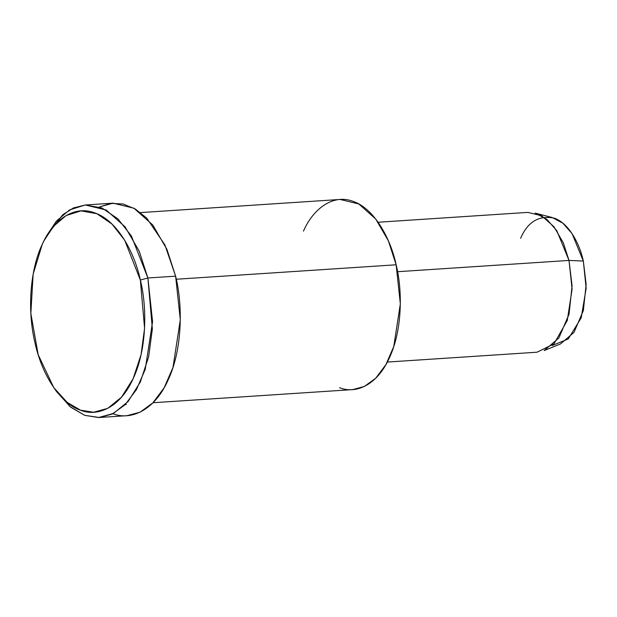 <?xml version="1.0" encoding="UTF-8"?>
<svg xmlns="http://www.w3.org/2000/svg" width="617" height="617" viewBox="0 0 617 617"><rect width="100%" height="100%" fill="white"/><g stroke="black" fill="none" stroke-linecap="round" stroke-linejoin="round"><path stroke-width="0.93" d="M53.826 387.692L56.571 391.618L70.685 407.166L84.706 415.334L98.535 417.539L113.466 413.444L128.02 401.613L140.298 382.085L148.651 356.765L152.36 328.923L147.895 277.989L140.352 280.041L144.579 328.298L141.069 354.675L133.149 378.653L121.518 397.163L107.736 408.369L93.583 412.249L80.48 410.158L67.199 402.423L53.826 387.692L38.2 354.775L30.85 313.475L33.141 274.172L42.226 244.432L44.146 240.483L53.664 226.146L66.173 215.526L81.035 210.883L96.892 213.721L111.962 224.033L124.688 240.214L140.352 280.041L147.895 277.989L131.367 235.941L117.932 218.873L102.021 207.983L85.285 204.983L69.598 209.888L56.394 221.094L46.352 236.226L62.641 214.832L73.354 207.975L85.323 204.983L106.178 210.019L125.05 226.809L139.218 251.212L147.895 277.989L152.576 321.619L145.257 369.298L136.465 389.558L125.074 404.775L112.271 414.038L99.291 417.493L84.706 415.334L69.952 406.564L55.191 389.597M387.306 362.056L537.029 352.207L553.989 343.839L567.27 320.501L572.09 289.126L569.013 260.428L583.327 261.045L572.082 233.658L562.866 223.192L552.146 217.508L535.116 213.104L546.77 219.282L556.789 230.665L569.013 260.428L572.082 285.856L569.044 314.23L558.848 338L544.155 350.556L560.46 343.962L573.98 332.416L583.358 310.544L586.15 284.437L583.327 261.045L569.013 260.428L563.298 242.813L553.981 226.755L541.564 215.711L527.836 212.395L378.113 222.243M520.632 238.293C527.682 221.812 538.896 215.102 554.282 218.163C568.635 223.038 579.648 243.522 583.327 261.045L586.15 288.262L581.222 317.809L568.242 338.988L552.192 345.52M569.013 260.428L397.579 271.704L569.013 260.428M303.464 231.151C312.302 210.42 332.054 193.229 353.202 201.397C374.426 208.608 390.708 238.879 396.145 264.786C402.539 290.121 402.492 330.157 389.342 357.922C376.632 386.342 354.706 394.07 339.597 387.669M126.277 404.49L125.313 404.536M153.016 402.731L352.654 389.605L364.261 386.512L375.722 378.229L385.91 364.608L393.777 346.484L400.333 303.819L396.145 264.786L176.3 279.239L396.145 264.786L388.378 240.831L375.699 218.989L358.809 203.972L340.152 199.461L140.514 212.587M99.291 417.493L127.009 415.673L139.99 412.218L152.792 402.955L164.184 387.731L172.976 367.477L180.303 319.791L175.621 276.169L147.895 277.989L175.621 276.169L166.937 249.391L152.777 224.989L133.897 208.199L113.042 203.163L99.368 206.957L110.89 203.371L123.107 203.988L135.285 209.001L146.684 218.063L164.886 244.872L175.621 276.169C182.763 304.482 182.709 349.23 168.017 380.257C153.818 412.025 129.3 420.663 112.425 413.506M140.352 280.041C134.599 252.615 117.361 220.562 94.887 212.934C72.49 204.273 51.581 222.482 42.226 244.432C31.984 265.079 25.999 305.315 35.022 343.044C43.491 381.098 64.353 405.276 80.48 410.158C96.476 416.938 119.698 408.755 133.149 378.653C147.07 349.261 147.124 306.865 140.352 280.041M44.146 240.483L46.352 236.226M85.323 204.983L113.042 203.163"/></g></svg>
